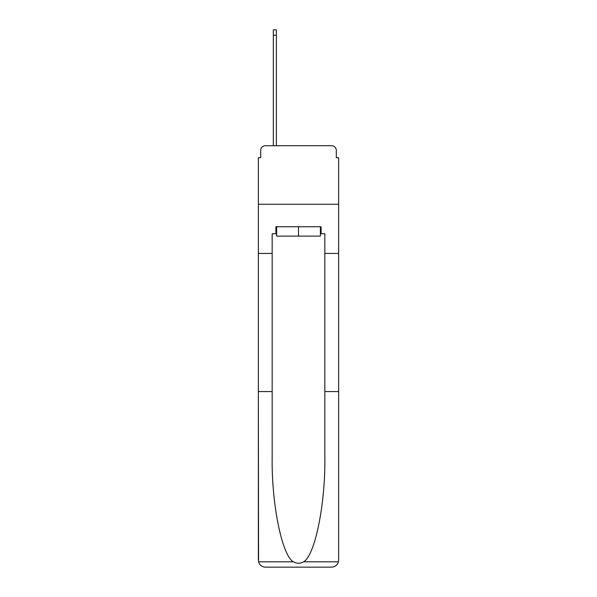 <?xml version="1.0" encoding="UTF-8"?>
<svg xmlns="http://www.w3.org/2000/svg" width="597" height="597" viewBox="0 0 597 597"><rect width="100%" height="100%" fill="white"/><g stroke="black" fill="none" stroke-linecap="round" stroke-linejoin="round"><path stroke-width="0.9" d="M260.688 150.422L260.688 157.675L260.688 150.422A4.679 4.679 0 0 1 265.374 145.735L273.329 145.735L273.329 29.85L276.374 29.85L276.374 35.238L273.329 35.238M320.388 233.763L321.089 233.763L321.089 226.741L275.911 226.741L275.911 233.763L272.165 233.763L272.165 457.048C271.434 503.577 282 555.695 293.403 561.807C296.799 563.702 300.194 563.702 303.597 561.807C315 555.695 325.566 503.577 324.835 457.048L324.835 391.565L338.648 391.565L338.648 560.128L338.648 157.675L336.312 157.675L336.312 150.422A4.679 4.679 0 0 0 331.626 145.735L265.374 145.735M272.165 253.434L258.352 253.434L258.352 204.271L338.648 204.271L258.352 204.271L258.352 157.675L260.688 157.675M276.374 35.238L276.374 145.735L280.239 145.735M316.761 145.735L331.626 145.735M336.312 157.675L336.312 150.422M272.165 391.565L258.352 391.565L258.553 561.807C259.62 565.135 261.889 566.911 265.374 567.15L331.626 567.15C335.111 566.911 337.38 565.135 338.447 561.807L338.648 560.128M313.835 567.15L331.626 567.15L313.835 567.15M258.352 560.128L258.352 253.434M321.089 233.763L324.835 233.763L324.835 253.434L338.648 253.434M324.835 391.565L324.835 253.434M275.911 233.763L276.612 233.763M276.612 226.741L276.612 236.106L320.388 236.106L320.388 226.741M298.5 226.741L298.5 236.106M258.553 561.807L293.403 561.807M303.597 561.807L338.447 561.807"/></g></svg>
